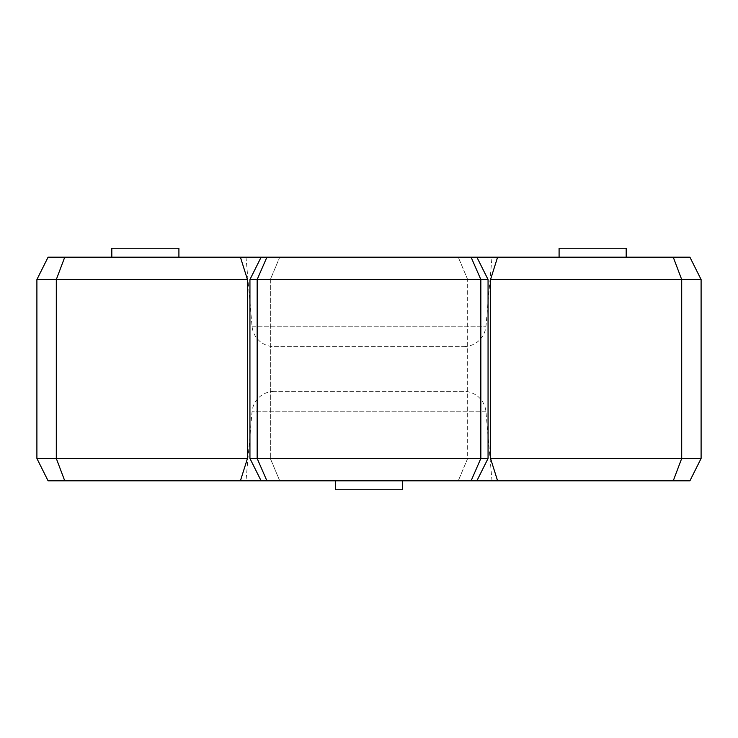 <?xml version="1.0" encoding="UTF-8"?>
<svg xmlns="http://www.w3.org/2000/svg" width="738" height="738" viewBox="0 0 738 738"><rect width="100%" height="100%" fill="white"/><g stroke="black" fill="none" stroke-linecap="round" stroke-linejoin="round"><path stroke-width="0.55" stroke-dasharray="3.69 2.77" d="M463.676 391.361L274.324 391.361L463.676 391.361A22.361 22.361 0 0 1 485.955 411.776L491.997 480.816L246.003 480.816L491.997 480.816M274.324 391.361A22.361 22.361 0 0 0 252.045 411.776L246.003 480.816M274.324 346.639L463.676 346.639L274.324 346.639A22.361 22.361 0 0 1 252.045 326.224L246.003 257.184L491.997 257.184L246.003 257.184M463.676 346.639A22.361 22.361 0 0 0 485.955 326.224L491.997 257.184M111.816 257.184L178.91 257.184L111.816 257.184M559.09 257.184L626.184 257.184L559.09 257.184M402.542 480.816L402.542 489.764L335.458 489.764L402.542 489.764L335.458 489.764L335.458 480.816L402.542 480.816L335.458 480.816M689.919 257.184L458.27 257.184L476.877 257.184L458.27 257.184L467.661 279.545L488.058 279.545L488.058 458.455L249.942 458.455L270.339 458.455L249.942 458.455L261.123 480.816L279.73 480.816L270.339 458.455L279.73 480.816L240.404 480.816L247.461 458.455L36.9 458.455M673.25 257.184L681.7 279.545L701.1 279.545M476.877 257.184L488.058 279.545L467.661 279.545L458.27 257.184L476.877 257.184L48.081 257.184M261.123 257.184L249.942 279.545L488.058 279.545M261.123 480.816L471.093 480.816L480.844 458.455L480.844 279.545L471.093 257.184M48.081 480.816L64.75 480.816L56.3 458.455L56.3 279.545L247.461 279.545L247.461 458.455M266.907 480.816L257.156 458.455L257.156 279.545L266.907 257.184M488.058 458.455L467.661 458.455L458.27 480.816L476.877 480.816L458.27 480.816L476.877 480.816L488.058 458.455L467.661 458.455L467.661 279.545L467.661 458.455L458.27 480.816L689.919 480.816M36.9 279.545L56.3 279.545L64.75 257.184M64.75 480.816L240.404 480.816M471.093 480.816L476.877 480.816M497.596 257.184L490.539 279.545L681.7 279.545L681.7 458.455L490.539 458.455L497.596 480.816M701.1 458.455L681.7 458.455L673.25 480.816M270.339 279.545L270.339 458.455L270.339 279.545L279.73 257.184L270.339 279.545M490.539 279.545L490.539 458.455M247.461 279.545L240.404 257.184M626.184 248.236L559.09 248.236M178.91 248.236L111.816 248.236M485.955 411.776L252.045 411.776L485.955 411.776M252.045 326.224L485.955 326.224L252.045 326.224M249.942 279.545L249.942 458.455"/><path stroke-width="1.11" d="M111.816 257.184L111.816 248.236L178.91 248.236L178.91 257.184M559.09 257.184L559.09 248.236L626.184 248.236L626.184 257.184M402.542 480.816L402.542 489.764L335.458 489.764L335.458 480.816M240.404 257.184L247.461 279.545L247.461 458.455L240.404 480.816L48.081 480.816L36.9 458.455L36.9 279.545L48.081 257.184L476.877 257.184L488.058 279.545L488.058 458.455L480.844 458.455L480.844 279.545L257.156 279.545L257.156 458.455L480.844 458.455L471.093 480.816L261.123 480.816L249.942 458.455L257.156 458.455L266.907 480.816M476.877 257.184L689.919 257.184L701.1 279.545L681.7 279.545L681.7 458.455L701.1 458.455L701.1 279.545M673.25 480.816L497.596 480.816L490.539 458.455L681.7 458.455L673.25 480.816L689.919 480.816L701.1 458.455M471.093 480.816L497.596 480.816M240.404 480.816L261.123 480.816M36.9 458.455L247.461 458.455M247.461 279.545L56.3 279.545L56.3 458.455L64.75 480.816M64.75 257.184L56.3 279.545L36.9 279.545M266.907 257.184L257.156 279.545L249.942 279.545L249.942 458.455M673.25 257.184L681.7 279.545L490.539 279.545L490.539 458.455M490.539 279.545L497.596 257.184M488.058 279.545L480.844 279.545L471.093 257.184M476.877 480.816L488.058 458.455M261.123 257.184L249.942 279.545"/></g></svg>
